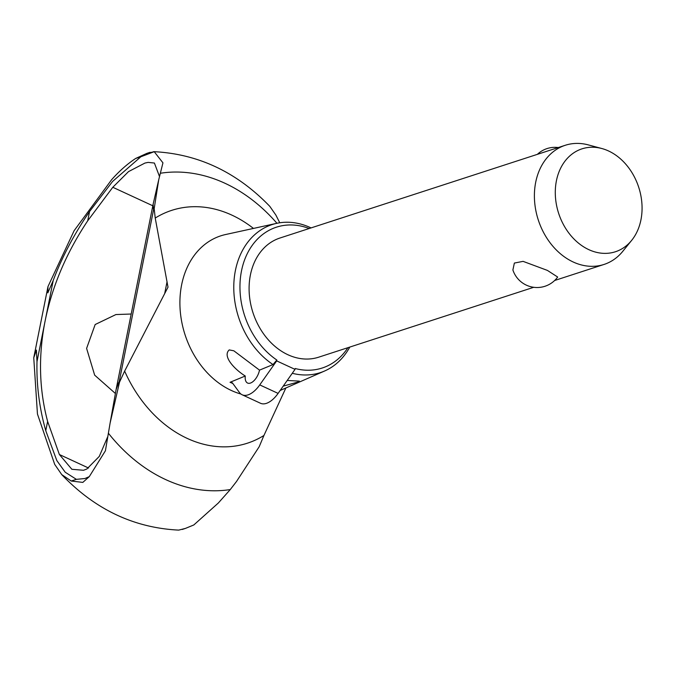 <?xml version="1.0" encoding="UTF-8"?>
<svg xmlns="http://www.w3.org/2000/svg" width="675" height="675" viewBox="0 0 675 675"><rect width="100%" height="100%" fill="white"/><g stroke="black" fill="none" stroke-linecap="round" stroke-linejoin="round"><path stroke-width="1.01" d="M124.647 371.081L119.526 382.134L110.109 423.048L105.41 450.782L89.286 476.626L82.831 482.397L71.221 481.03L61.729 474.593L54.7 464.392L37.454 414.037L33.75 357.784L47.976 286.588L47.841 292.857L53.207 280.488C61.94 257.234 74.056 234.25 89.556 211.537L112.59 181.448L140.839 156.777L154.212 151.689L162.945 162.844L158.709 179.812L154.178 208.702L155.225 218.059L168.007 287.162L124.647 371.081A122.411 95.268 72 0 0 187.262 438.421A122.411 95.268 72 0 0 263.925 435.485L285.871 387.973M61.729 474.593C94.905 509.38 133.895 527.892 178.715 530.111L185.397 528.424L193.809 524.964L218.337 503.002L230.276 489.561L236.503 481.503L259.192 446.715L263.925 435.485M47.976 286.588L74.132 230.673L111.578 179.769C119.281 171.062 127.313 163.957 135.683 158.448L146.914 153.343L154.212 151.689M311.057 227.905A77.853 60.59 72 0 0 310.407 227.602A77.853 60.59 72 0 0 276.657 223.349A77.853 60.59 72 0 0 233.803 285.019A77.853 60.59 72 0 0 273.021 364.559L276.843 360.028A74.047 57.628 72 0 1 242.224 267.621A74.047 57.628 72 0 1 309.184 228.513M115.383 393.474L94.669 375.157L86.603 348.401L95.167 324.523L115.931 314.55L131.195 314.027M108.363 433.19A162.464 126.436 72 0 0 165.679 479.587A162.464 126.436 72 0 0 230.276 489.561M276.952 223.29A162.464 126.436 72 0 0 224.893 183.237A162.464 126.436 72 0 0 160.296 173.264M253.462 228.428A122.411 95.268 72 0 0 231.879 215.123A122.411 95.268 72 0 0 155.225 218.059M159.502 176.529L154.406 163.038L148.129 162.388L144.931 163.063L128.512 171.619L112.801 187.279L152.82 205.782M112.801 187.279L87.699 220.818C66.791 252.222 52.734 284.934 45.52 318.971L44.677 323.182C38.289 357.21 39.268 389.956 47.621 421.411L59.366 454.511L71.862 469.285L83.54 470.281L86.864 468.99L99.276 456.41L107.764 436.624M59.366 454.511L88.585 468.028M158.709 179.812L153.124 204.263L153.461 209.123L154.178 208.702M119.526 382.134L118.893 382.092L116.1 389.543L110.109 423.048M89.286 476.626L84.966 478.516L76.376 479.351L65.23 472.247L56.818 460.561L45.765 430.709C39.352 407.953 36.425 384.944 36.99 361.673L36.408 350.072L33.75 357.784M279.771 222.775L275.873 215.072L269.814 206.364C236.765 172.074 198.028 153.832 153.596 151.656M259.512 370.136A11.745 5.982 114.8 0 1 250.366 383.096A11.745 5.982 114.8 0 1 247.573 383.046A11.745 5.982 114.8 0 1 245.278 376.009C236.022 370.44 221.746 356.628 229.23 349.912L233.837 350.806L259.512 370.136L273.021 364.559M287.204 380.464L299.388 381.122L298.418 381.907L283.205 386.142M232.824 383.468L230.048 382.295L245.278 376.009M533.722 287.297L318.71 357.176A62.657 48.76 -108 0 1 287.921 354.738A62.657 48.76 -108 0 1 278.952 349.481A62.657 48.76 -108 0 1 249.092 287.862A62.657 48.76 -108 0 1 279.973 238.013L565.279 145.277A62.657 48.76 -108 0 1 588.279 144.889L601.813 148.517A54.101 42.103 72 0 0 555.778 184.688A54.101 42.103 72 0 0 588.819 249.649A54.101 42.103 72 0 0 631.665 240.359A54.101 42.103 72 0 0 608.538 150.964A54.101 42.103 72 0 0 601.813 148.517M631.665 240.359L622.848 251.243A62.657 48.76 -108 0 1 604.015 264.448A62.657 48.76 -108 0 1 573.227 262.01A62.657 48.76 -108 0 1 534.566 200.897A62.657 48.76 -108 0 1 565.279 145.277M547.4 270.405L557.668 277.045A25.456 25.456 0 0 1 512.89 269.966L514.367 263.064L523.083 261.36L547.4 270.405M242.148 394.774L260.499 403.262A24.671 12.563 -65.2 0 0 266.363 403.372A24.671 12.563 -65.2 0 0 278.1 393.39L295.026 369.368L276.674 360.889L259.748 384.902A24.671 12.563 114.8 0 1 248.012 394.883A24.671 12.563 114.8 0 1 242.148 394.774A24.671 12.563 114.8 0 1 239.448 392.504L232.343 382.818L230.048 382.295M295.026 369.368L295.194 368.516A74.047 57.628 72 0 0 347.912 347.684M276.674 360.889L276.843 360.028M292.267 373.283A77.853 60.59 72 0 0 324.641 370.988A77.853 60.59 72 0 0 349.785 347.077M45.765 430.709L47.621 421.411M87.699 220.818L89.556 211.537M164.768 293.161L167.054 281.72M276.657 223.349L225.627 234.52A83.017 64.606 72 0 0 224.876 234.689A83.017 64.606 72 0 0 181.643 284.782A83.017 64.606 72 0 0 231.356 390.488A83.017 64.606 72 0 0 240.933 394.04M259.748 384.902L278.1 393.39M36.99 361.673L44.677 323.182M45.52 318.971L53.207 280.488M119.137 382.075L153.723 208.988M140.839 156.777L135.683 158.448M76.376 479.351L71.221 481.03M153.124 204.263L116.1 389.543M604.015 264.448L554.639 280.496M558.292 147.555A25.456 25.456 0 0 0 537.376 154.347M324.641 370.988L280.142 390.488M146.914 153.343L150.12 152.297M182.191 529.462L185.397 528.424"/></g></svg>

